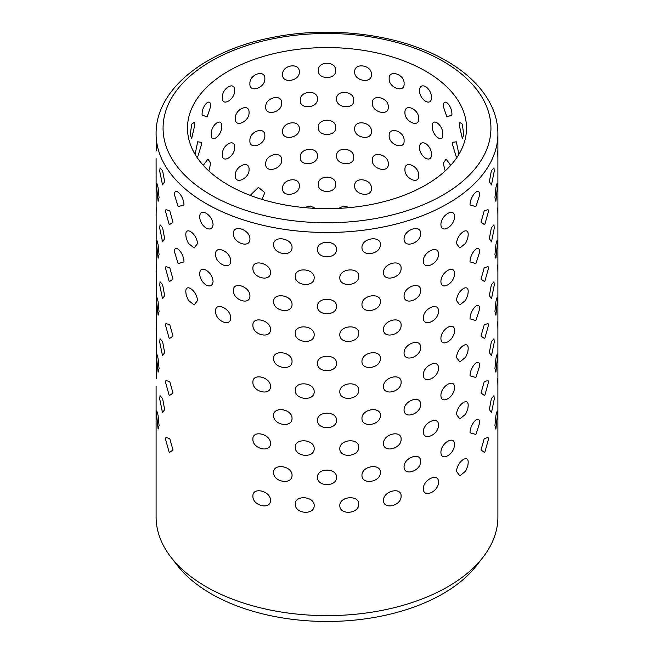 <?xml version="1.0" encoding="UTF-8"?>
<svg xmlns="http://www.w3.org/2000/svg" width="654" height="654" viewBox="0 0 654 654"><rect width="100%" height="100%" fill="white"/><g stroke="black" fill="none" stroke-linecap="round" stroke-linejoin="round"><path stroke-width="0.98" d="M483.02 557.241L476.652 565.465A163.933 94.642 180 0 1 211.087 593.75A163.933 94.642 180 0 1 177.348 565.465L170.98 557.241A170.907 98.672 0 0 0 206.149 586.728A170.907 98.672 0 0 0 483.02 557.241A170.907 98.672 0 0 0 497.907 516.954L497.907 133.817A170.907 98.672 180 0 1 392.4 224.976A170.907 98.672 180 0 1 206.149 203.59A170.907 98.672 180 0 1 156.093 133.817L156.265 150.902M423.318 488.726C423.228 479.341 438.883 472.401 438.442 482.023C438.883 491.661 423.236 498.618 423.318 488.726M423.318 431.763C423.228 422.386 438.883 415.445 438.442 425.067C438.883 434.706 423.236 441.663 423.318 431.763M423.318 374.807C423.228 365.423 438.883 358.49 438.442 368.104C438.883 377.75 423.236 384.707 423.318 374.807M423.318 317.852C423.228 308.467 438.883 301.527 438.442 311.149C438.883 320.787 423.236 327.744 423.318 317.852M423.318 260.897C423.228 251.512 438.883 244.571 438.442 254.193C438.883 263.832 423.236 270.789 423.318 260.897M420.579 461.299C421.004 470.994 403.91 476.676 404.066 466.809C403.927 457.399 421.029 451.726 420.579 461.299M420.579 404.344C421.004 414.039 403.91 419.713 404.066 409.845C403.927 400.444 421.029 394.771 420.579 404.344M420.579 347.388C421.004 357.084 403.91 362.757 404.066 352.89C403.927 343.489 421.029 337.816 420.579 347.388M420.579 290.425C421.004 300.129 403.91 305.802 404.066 295.935C403.927 286.526 421.029 280.852 420.579 290.425M420.579 233.47C421.004 243.165 403.91 248.847 404.066 238.98C403.927 229.57 421.029 223.897 420.579 233.47M383.497 500.335C383.301 490.917 401.548 486.584 401.106 496.124C401.515 505.853 383.285 510.194 383.497 500.335M383.497 443.379C383.301 433.962 401.548 429.629 401.106 439.169C401.515 448.897 383.285 453.238 383.497 443.379M383.497 386.424C383.301 377.006 401.548 372.674 401.106 382.214C401.515 391.942 383.285 396.275 383.497 386.424M383.497 329.469C383.301 320.051 401.548 315.71 401.106 325.251C401.515 334.979 383.285 339.32 383.497 329.469M383.497 272.505C383.301 263.088 401.548 258.755 401.106 268.295C401.515 278.024 383.285 282.364 383.497 272.505M380.375 472.474C380.759 482.227 361.703 485.154 361.956 475.319C361.711 465.885 380.791 462.967 380.375 472.474M380.375 415.511C380.759 425.272 361.703 428.198 361.956 418.364C361.711 408.93 380.791 406.003 380.375 415.511M380.375 358.555C380.759 368.316 361.703 371.243 361.956 361.409C361.711 351.975 380.791 349.048 380.375 358.555M380.375 301.6C380.759 311.361 361.703 314.288 361.956 304.445C361.711 295.011 380.791 292.093 380.375 301.6M380.375 244.645C380.759 254.398 361.703 257.324 361.956 247.49C361.711 238.056 380.791 235.138 380.375 244.645M339.818 505.607C339.532 496.149 359.12 494.694 358.727 504.169C359.079 513.954 339.516 515.426 339.818 505.607M339.818 448.652C339.532 439.194 359.12 437.739 358.727 447.213C359.079 456.999 339.516 458.462 339.818 448.652M339.818 391.689C339.532 382.238 359.12 380.775 358.727 390.258C359.079 400.044 339.516 401.507 339.818 391.689M339.818 334.734C339.532 325.283 359.12 323.82 358.727 333.295C359.079 343.088 339.516 344.552 339.818 334.734M339.818 277.778C339.532 268.32 359.12 266.865 358.727 276.34C359.079 286.125 339.516 287.596 339.818 277.778M336.532 477.248C336.851 487.066 317.125 487.042 317.468 477.248C317.133 467.774 336.892 467.806 336.532 477.248M336.532 420.293C336.851 430.111 317.125 430.087 317.468 420.293C317.133 410.818 336.892 410.843 336.532 420.293M336.532 363.338C336.851 373.148 317.125 373.132 317.468 363.338C317.133 353.863 336.892 353.888 336.532 363.338M336.532 306.383C336.851 316.193 317.125 316.168 317.468 306.383C317.133 296.9 336.892 296.932 336.532 306.383M336.532 249.419C336.851 259.237 317.125 259.213 317.468 249.419C317.133 239.944 336.892 239.977 336.532 249.419M295.273 504.169C294.905 494.669 314.492 496.182 314.182 505.607C314.46 515.442 294.897 513.938 295.273 504.169M295.273 447.213C294.905 437.706 314.492 439.226 314.182 448.652C314.46 458.487 294.897 456.974 295.273 447.213M295.273 390.258C294.905 380.751 314.492 382.271 314.182 391.689C314.46 401.523 294.897 400.019 295.273 390.258M295.273 333.295C294.905 323.795 314.492 325.308 314.182 334.734C314.46 344.568 294.897 343.064 295.273 333.295M295.273 276.34C294.905 266.832 314.492 268.353 314.182 277.778C314.46 287.613 294.897 286.109 295.273 276.34M292.044 475.319C292.281 485.178 273.217 482.202 273.625 472.474C273.233 462.934 292.313 465.918 292.044 475.319M292.044 418.364C292.281 428.215 273.217 425.247 273.625 415.511C273.233 405.979 292.313 408.963 292.044 418.364M292.044 361.409C292.281 371.259 273.217 368.292 273.625 358.555C273.233 349.023 292.313 352.007 292.044 361.409M292.044 304.445C292.281 314.304 273.217 311.337 273.625 301.6C273.233 292.068 292.313 295.044 292.044 304.445M292.044 247.49C292.281 257.349 273.217 254.373 273.625 244.645C273.233 235.105 292.313 238.089 292.044 247.49M252.894 496.124C252.469 486.56 270.723 490.958 270.503 500.335C270.691 510.21 252.46 505.828 252.894 496.124M252.894 439.169C252.469 429.604 270.723 433.994 270.503 443.379C270.691 453.255 252.46 448.873 252.894 439.169M252.894 382.214C252.469 372.649 270.723 377.039 270.503 386.424C270.691 396.291 252.46 391.918 252.894 382.214M252.894 325.251C252.469 315.686 270.723 320.084 270.503 329.469C270.691 339.336 252.46 334.954 252.894 325.251M252.894 268.295C252.469 258.731 270.723 263.129 270.503 272.505C270.691 282.381 252.46 277.999 252.894 268.295M249.934 295.935C250.065 305.819 232.979 300.096 233.421 290.425C232.988 280.836 250.098 286.566 249.934 295.935M249.934 238.98C250.065 248.855 232.979 243.141 233.421 233.47C232.988 223.872 250.098 229.611 249.934 238.98M215.558 311.149C215.117 301.543 230.764 308.459 230.682 317.852C230.772 327.736 215.117 320.803 215.558 311.149M215.558 254.193C215.117 244.588 230.764 251.496 230.682 260.897C230.772 270.781 215.117 263.848 215.558 254.193M213.081 281.416C212.542 285.765 210.236 286.983 206.149 285.054C202.184 282.34 200.001 278.53 199.601 273.634C200.001 269.358 202.184 268.214 206.149 270.216C210.228 272.857 212.542 276.585 213.081 281.416M213.081 224.461C212.542 228.81 210.236 230.02 206.149 228.099C202.184 225.377 200.001 221.575 199.601 216.678C200.001 212.403 202.184 211.258 206.149 213.253C210.228 215.894 212.542 219.63 213.081 224.461M185.818 291.946C185.384 282.266 197.394 291.3 197.426 300.685L194.148 304.985L188.319 300.235L186.21 295.044L185.818 291.946M185.818 234.99C185.384 225.311 197.394 234.345 197.426 243.721L194.148 248.029L188.319 243.28L186.21 238.089L185.818 234.99M174.454 252.354C174.038 242.626 183.913 252.534 183.987 261.886L178.117 263.603L174.471 251.774M174.454 195.399C174.038 185.671 183.913 195.579 183.987 204.931L178.117 206.648L174.471 194.818M165.699 439.831L165.912 437.51L169.754 438.564L172.999 450.001L169.272 452.625L165.699 439.831M165.699 382.868L165.912 380.554L169.754 381.601L172.999 393.038L169.272 395.67L165.699 382.868M165.699 325.913L165.912 323.599L169.754 324.646L172.999 336.082L169.272 338.707L165.699 325.913M165.699 268.957L165.912 266.644L169.754 267.69L172.999 279.127L169.272 281.751L165.699 268.957M165.699 212.002L165.912 209.681L169.754 210.735L172.999 222.172L169.272 224.796L165.699 212.002M164.644 409.551L162.519 412.739L159.707 398.915L160.05 395.678L162.633 398.654L164.644 409.551M164.644 352.588L162.519 355.784L159.707 341.96L160.05 338.723L162.633 341.699L164.644 352.588M164.644 295.633L162.519 298.821L159.707 284.997L160.05 281.768L162.633 284.743L164.644 295.633M164.644 238.677L162.519 241.866L159.707 228.042L160.05 224.804L162.633 227.788L164.644 238.677M164.644 181.722L162.519 184.91L159.707 171.086L160.05 167.849L162.633 170.825L164.644 181.722M156.576 414.611L156.813 410.965L158.055 415.257L159.061 425.525L158.105 429.081L156.576 414.611M156.576 357.656L156.813 354.002L158.055 358.302L159.061 368.57L158.105 372.126L156.576 357.656M156.576 300.701L156.813 297.047L158.055 301.339L159.061 311.615L158.105 315.171L156.576 300.701M156.576 243.746L156.813 240.092L158.055 244.383L159.061 254.659L158.105 258.216L156.576 243.746M156.576 186.782L156.813 183.136L158.055 187.428L159.061 197.696L158.105 201.252L156.576 186.782M156.093 158.325L156.265 378.731M156.093 329.199L156.265 321.776M156.093 272.244L156.265 264.821M156.093 215.28L156.265 207.858M190.265 134.896L191.679 138.468L194.72 125.29L194.377 122.265L191.671 124.17L190.265 134.896M196.879 157.181L197.933 156.208L201.645 144.019L201.53 142.31L197.68 141.804L195.088 154.352M208.847 170.956L210.711 163.361L207.956 159.069L203.271 165.339M202.102 115.014L207.089 116.984L210.711 106.398C210.866 96.432 201.465 105.785 202.102 115.014M221.232 180.651L218.73 178.918M221.771 126.5C222.033 116.543 210.58 125.11 211.283 134.389C210.572 144.158 222.017 135.542 221.771 126.5M222.442 154.532C221.681 164.244 234.982 156.568 234.623 147.502C234.999 137.569 221.698 145.196 222.442 154.532M222.442 97.569C221.681 107.289 234.982 99.612 234.623 90.538C234.999 80.614 221.698 88.241 222.442 97.569M249.06 169.533C249.526 159.617 234.598 166.222 235.399 175.583C234.582 185.221 249.501 178.656 249.06 169.533M249.06 112.578C249.526 102.662 234.598 109.267 235.399 118.627C234.582 128.266 249.501 121.701 249.06 112.578M261.935 199.372L264.837 192.709L258.42 187.346L250.237 195.382M249.918 140.724C249.076 150.297 265.361 144.91 264.837 135.754C265.385 125.87 249.092 131.299 249.918 140.724M249.918 83.769C249.076 93.342 265.361 87.955 264.837 78.791C265.385 68.915 249.092 74.343 249.918 83.769M281.67 160.165C282.299 150.33 264.919 154.483 265.753 163.966C264.903 173.474 282.275 169.37 281.67 160.165M281.67 103.201C282.299 93.375 264.919 97.52 265.753 107.011C264.903 116.518 282.275 112.414 281.67 103.201M282.642 188.45C281.784 197.892 299.957 195.129 299.279 185.875C299.973 176.09 281.809 178.902 282.642 188.45M282.642 131.495C281.784 140.937 299.957 138.174 299.279 128.92C299.973 119.134 281.809 121.946 282.642 131.495M282.642 74.531C281.784 83.982 299.957 81.219 299.279 71.965C299.973 62.179 281.809 64.983 282.642 74.531M315.49 208.397L310.217 206.018L304.192 207.588M317.362 155.987C318.114 146.259 299.467 147.673 300.284 157.279C299.45 166.664 318.097 165.29 317.362 155.987M317.362 99.024C318.114 89.296 299.467 90.71 300.284 100.324C299.45 109.708 318.097 108.335 317.362 99.024M318.384 184.42C317.591 193.764 336.401 193.764 335.616 184.42C336.418 174.773 317.615 174.724 318.384 184.42M318.384 127.465C317.591 136.809 336.401 136.809 335.616 127.465C336.418 117.818 317.615 117.769 318.384 127.465M318.384 70.509C317.591 79.845 336.401 79.853 335.616 70.509C336.418 60.863 317.615 60.814 318.384 70.509M349.808 207.588L343.783 206.018L338.51 208.397M353.716 157.279C354.55 147.698 335.903 146.234 336.638 155.987C335.886 165.266 354.533 166.688 353.716 157.279M353.716 100.324C354.55 90.743 335.903 89.271 336.638 99.024C335.886 108.311 354.533 109.725 353.716 100.324M354.721 185.875C354.027 195.105 372.191 197.917 371.358 188.45C372.216 178.926 354.043 176.073 354.721 185.875M354.721 128.92C354.027 138.141 372.191 140.962 371.358 131.495C372.216 121.971 354.043 119.11 354.721 128.92M354.721 71.965C354.027 81.186 372.191 83.998 371.358 74.531C372.216 65.016 354.043 62.155 354.721 71.965M388.247 163.966C389.097 154.507 371.725 150.306 372.33 160.165C371.701 169.337 389.081 173.498 388.247 163.966M388.247 107.011C389.097 97.552 371.725 93.35 372.33 103.201C371.701 112.382 389.081 116.543 388.247 107.011M389.163 135.754C388.615 144.886 404.908 150.314 404.082 140.724C404.924 131.331 388.639 125.854 389.163 135.754M389.163 78.791C388.615 87.922 404.908 93.359 404.082 83.769C404.924 74.376 388.639 68.899 389.163 78.791M418.601 175.583C419.418 166.255 404.499 159.601 404.94 169.533C404.474 178.624 419.402 185.237 418.601 175.583M418.601 118.627C419.418 109.3 404.499 102.637 404.94 112.578C404.474 121.669 419.402 128.282 418.601 118.627M419.377 147.502C419.721 152.055 421.814 155.66 425.656 158.325C429.359 160.009 431.329 158.75 431.558 154.532C431.329 149.913 429.359 146.226 425.656 143.488C421.814 141.869 419.721 143.21 419.377 147.502M419.377 90.538C419.721 95.092 421.814 98.705 425.656 101.37C429.359 103.054 431.329 101.787 431.558 97.569C431.329 92.95 429.359 89.271 425.656 86.524C421.814 84.914 419.721 86.246 419.377 90.538M435.27 178.918L432.768 180.651M442.717 134.389C443.428 125.143 431.983 116.526 432.229 126.5C431.967 135.509 443.42 144.174 442.717 134.389M450.729 165.339L446.061 159.077L443.289 163.361L445.153 170.956M443.289 106.398L446.911 116.984L451.898 115.014C452.543 105.825 443.142 96.416 443.289 106.398M458.912 154.352L456.329 141.82L452.47 142.31L452.355 144.019L456.067 156.208L457.121 157.181M459.28 125.29L462.321 138.468L463.735 134.896L462.337 124.186L459.623 122.265L459.28 125.29M497.735 378.731L497.907 386.154M497.735 321.776L497.907 329.199M497.735 264.821L497.907 272.244M497.735 207.858L497.907 215.28M497.735 150.902L497.907 158.325M494.939 425.525L495.945 415.249L497.187 410.965L497.424 414.611L495.896 429.081L494.939 425.525M494.939 368.57L495.945 358.294L497.187 354.002L497.424 357.656L495.896 372.126L494.939 368.57M494.939 311.615L495.945 301.331L497.187 297.047L497.424 300.701L495.896 315.171L494.939 311.615M494.939 254.659L495.945 244.375L497.187 240.092L497.424 243.746L495.896 258.216L494.939 254.659M494.939 197.696L495.945 187.42L497.187 183.136L497.424 186.782L495.896 201.252L494.939 197.696M494.293 398.915L491.481 412.739L489.356 409.551L491.367 398.646L493.95 395.678L494.293 398.915M494.293 341.96L491.481 355.784L489.356 352.588L491.367 341.69L493.95 338.723L494.293 341.96M494.293 284.997L491.481 298.821L489.356 295.633L491.367 284.735L493.95 281.768L494.293 284.997M494.293 228.042L491.481 241.866L489.356 238.677L491.367 227.78L493.95 224.804L494.293 228.042M494.293 171.086L491.481 184.91L489.356 181.722L491.367 170.817L493.95 167.849L494.293 171.086M481.001 450.001L484.254 438.548L488.088 437.51L488.301 439.831L484.728 452.625L481.001 450.001M481.001 393.038L484.254 381.593L488.088 380.554L488.301 382.868L484.728 395.67L481.001 393.038M481.001 336.082L484.254 324.637L488.088 323.599L488.301 325.913L484.728 338.707L481.001 336.082M481.001 279.127L484.254 267.674L488.088 266.644L488.301 268.957L484.728 281.751L481.001 279.127M481.001 222.172L484.254 210.719L488.088 209.681L488.301 212.002L484.728 224.796L481.001 222.172M479.546 423.228L475.883 434.477L470.013 432.76C470.103 423.367 479.979 413.516 479.546 423.228L479.529 422.647M479.546 366.273L475.883 377.522L470.013 375.805C470.103 366.404 479.979 356.561 479.546 366.273L479.529 365.692M479.546 309.309L475.883 320.566L470.013 318.841C470.103 309.448 479.979 299.597 479.546 309.309L479.529 308.737M479.546 252.354L475.883 263.603L470.013 261.886C470.103 252.493 479.979 242.642 479.546 252.354L479.529 251.774M479.546 195.399L475.883 206.648L470.013 204.931C470.103 195.538 479.979 185.687 479.546 195.399L479.529 194.818M456.574 471.55C456.606 462.182 468.616 453.124 468.182 462.819L467.79 465.918L465.681 471.101L459.852 475.859L456.574 471.55M456.574 414.595C456.606 405.227 468.616 396.169 468.182 405.864L467.79 408.963L465.681 414.146L459.852 418.903L456.574 414.595M456.574 357.64C456.606 348.271 468.616 339.213 468.182 348.909L467.79 351.999L465.681 357.19L459.852 361.948L456.574 357.64M456.574 300.685C456.606 291.316 468.616 282.258 468.182 291.946L467.79 295.044L465.681 300.227L459.852 304.985L456.574 300.685M454.399 444.507C454.841 454.121 440.894 462.182 440.919 452.29C440.894 442.921 454.841 434.845 454.399 444.507M454.399 387.544C454.841 397.166 440.894 405.227 440.919 395.335C440.894 385.966 454.841 377.889 454.399 387.544M454.399 330.589C454.841 340.203 440.894 348.263 440.919 338.371C440.894 329.003 454.841 320.926 454.399 330.589M454.399 273.634C454.849 283.239 440.894 291.316 440.919 281.416C440.894 272.039 454.849 263.979 454.399 273.634M456.574 243.721C456.606 234.353 468.616 225.295 468.182 234.99L467.79 238.089L465.681 243.272L459.852 248.029L456.574 243.721M454.399 216.678C454.841 226.292 440.894 234.353 440.919 224.461C440.894 215.092 454.841 207.016 454.399 216.678M425.656 71.163A139.515 80.548 0 0 0 273.609 53.702A139.515 80.548 0 0 0 187.485 128.119A139.515 80.548 0 0 0 228.344 185.074A139.515 80.548 0 0 0 380.391 202.536A139.515 80.548 0 0 0 466.515 128.119A139.515 80.548 0 0 0 425.656 71.163M156.093 386.154L156.093 516.954A170.907 98.672 0 0 0 170.98 557.241M211.087 195.047A163.933 94.642 0 0 0 442.913 195.047A163.933 94.642 0 0 0 442.913 61.198A163.933 94.642 0 0 0 211.087 61.198A163.933 94.642 0 0 0 211.087 195.047M497.907 133.817C497.874 123.402 495.331 113.305 490.271 103.528C481.467 86.892 466.842 72.668 446.404 60.855C401.335 34.319 330.409 25.154 270.633 37.818C204.473 50.873 155.521 89.802 156.093 133.817"/></g></svg>

